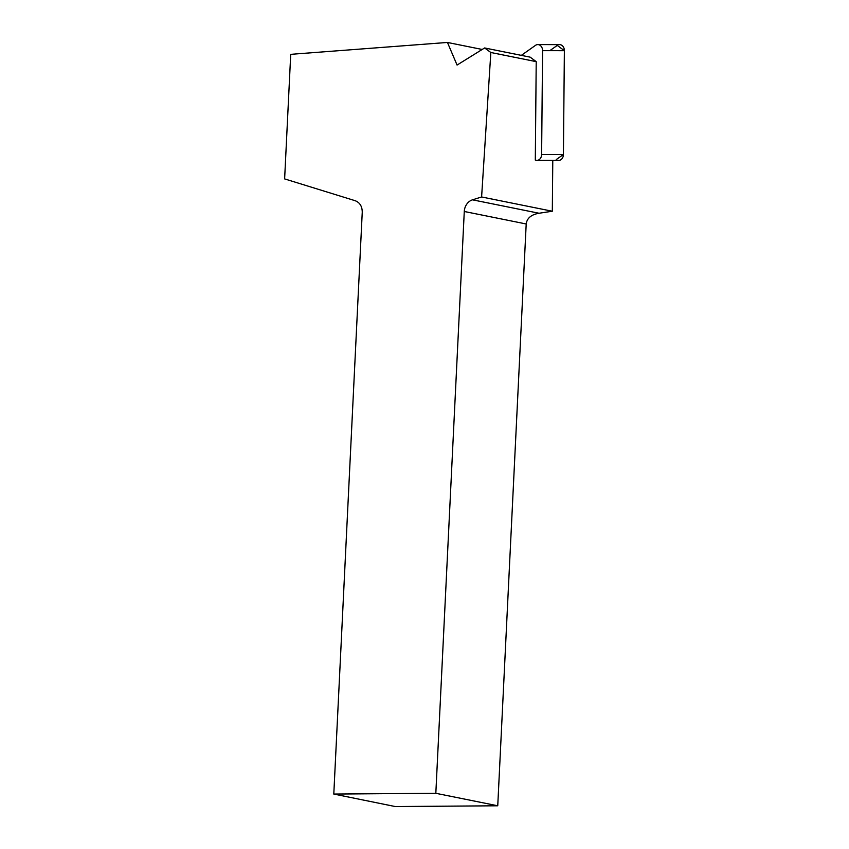 <?xml version="1.0" encoding="UTF-8"?>
<svg xmlns="http://www.w3.org/2000/svg" width="849" height="849" viewBox="0 0 849 849"><rect width="100%" height="100%" fill="white"/><g stroke="black" fill="none" stroke-linecap="round" stroke-linejoin="round"><path stroke-width="1.27" d="M435.824 793.295L497.747 805.786L526.2 223.977L464.276 211.486L435.824 793.295L333.795 794.059L362.247 212.25C362.215 206.392 359.859 202.54 355.158 200.704L284.627 178.906L290.719 54.336L447.444 42.45L457.07 65.055L484.62 47.958L490.839 52.5L536.218 61.648L535.305 160.079A5.996 4.765 -89.9 0 0 536.844 160.397A5.996 4.765 -89.9 0 0 541.62 154.465L542.575 50.653A5.996 4.765 -89.9 0 0 537.81 44.594A5.996 4.765 -89.9 0 0 535.475 45.368L521.339 55.365M537.81 44.594L559.618 44.626A5.996 4.765 90.1 0 1 564.373 50.685L563.418 154.497A5.996 4.765 90.1 0 1 558.642 160.429L536.844 160.397M552.784 160.419L552.317 211.231L481.606 196.968L472.5 199.823L539.051 213.248L552.317 211.231M447.444 42.45L482.2 49.465M490.839 52.5L481.606 196.968M536.218 61.648L530.169 57.148L484.62 47.958M464.276 211.486A12.077 10.273 101.4 0 1 472.5 199.823M333.795 794.059L395.263 806.55L497.747 805.786M539.051 213.248C531.272 214.574 526.996 218.151 526.2 223.977M549.823 50.664L557.273 45.4L564.373 50.685L563.418 154.497L556.222 159.591M541.62 154.465L563.418 154.497M564.373 50.685L542.575 50.653"/></g></svg>
